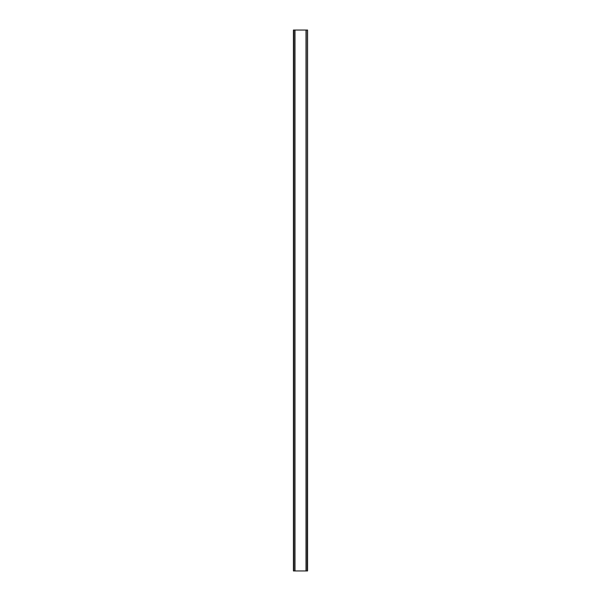 <?xml version="1.0" encoding="UTF-8"?>
<svg xmlns="http://www.w3.org/2000/svg" width="601" height="601" viewBox="0 0 601 601"><rect width="100%" height="100%" fill="white"/><g stroke="black" fill="none" stroke-linecap="round" stroke-linejoin="round"><path stroke-width="0.9" d="M307.351 30.05L293.423 30.05L293.423 570.95L307.577 570.95L307.577 30.05L307.351 570.95M307.502 30.05L307.487 570.95L307.502 30.05M293.498 570.95L293.498 30.05L293.513 570.95M294.798 30.05L294.798 570.95M294.903 30.05L294.903 570.95M294.986 30.05L294.986 570.95M306.014 30.05L306.014 570.95M306.097 30.05L306.097 570.95M306.202 30.05L306.202 570.95M293.649 30.05L293.649 570.95"/></g></svg>
